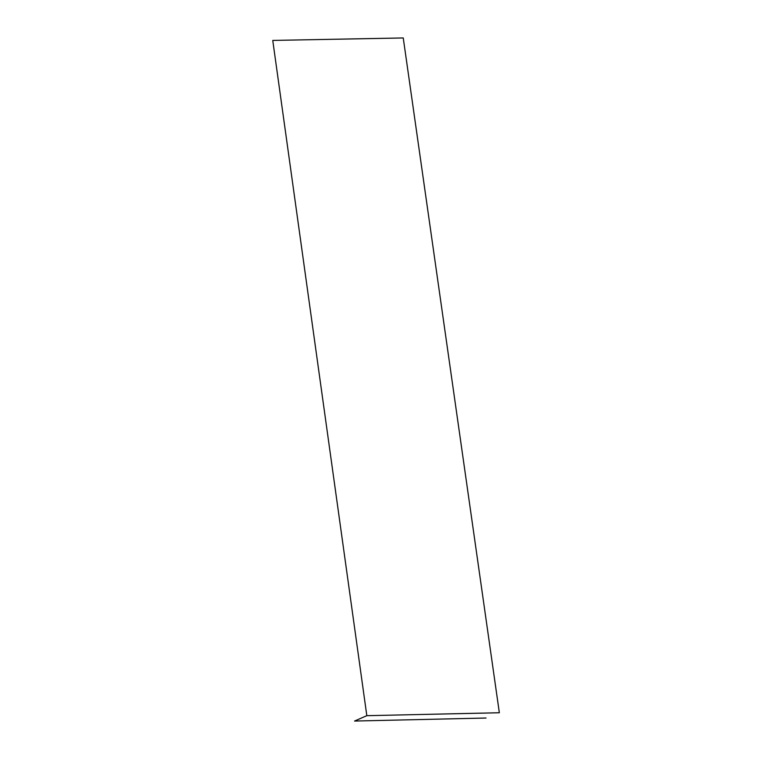 <?xml version="1.0" encoding="UTF-8"?>
<svg xmlns="http://www.w3.org/2000/svg" width="759" height="759" viewBox="0 0 759 759"><rect width="100%" height="100%" fill="white"/><g stroke="black" fill="none" stroke-linecap="round" stroke-linejoin="round"><path stroke-width="1.14" d="M366.825 715.68L499.346 712.748L403.247 37.95L272.756 40.426L366.825 715.68L354.557 721.05L486.045 718.023"/></g></svg>
